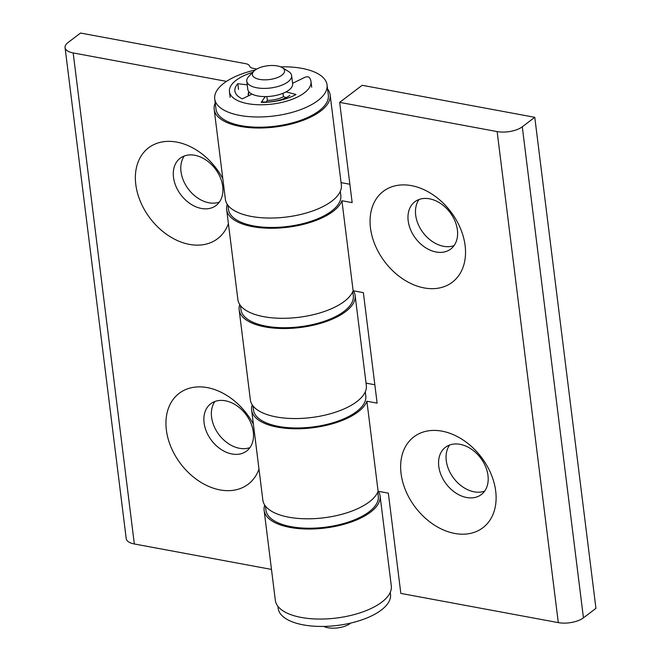 <?xml version="1.0" encoding="UTF-8"?>
<svg xmlns="http://www.w3.org/2000/svg" width="661" height="661" viewBox="0 0 661 661"><rect width="100%" height="100%" fill="white"/><g stroke="black" fill="none" stroke-linecap="round" stroke-linejoin="round"><path stroke-width="0.99" d="M65.059 47.6L126.226 538.641A18.26 7.833 -7.1 0 0 134.34 543.978L73.181 52.938A18.26 7.833 172.9 0 1 65.059 47.6A18.26 7.833 172.9 0 1 68.042 42.535L80.535 33.05L245.578 63.663A9.13 3.916 172.9 0 1 249.585 66.059A9.13 3.916 -7.1 0 0 253.584 68.455L256.782 69.05M228.409 223.608A57.061 41.436 52.8 0 1 158.5 227.69A57.061 41.436 52.8 0 1 148.551 147.841A57.061 41.436 52.8 0 1 222.807 178.66M222.707 186.427A29.671 21.549 -127.2 0 0 205.786 159.879A29.671 21.549 -127.2 0 0 180.164 158.235A29.671 21.549 -127.2 0 0 180.94 194.896A29.671 21.549 -127.2 0 0 216.04 205.505A29.671 21.549 -127.2 0 0 222.707 186.427M184.345 155.955A29.671 21.549 -127.2 0 0 180.998 171.612A29.671 21.549 -127.2 0 0 219.361 202.084M258.988 469.128A57.061 41.436 52.8 0 1 189.079 473.21A57.061 41.436 52.8 0 1 179.139 393.361A57.061 41.436 52.8 0 1 253.394 424.18M253.287 431.947A29.671 21.549 -127.2 0 0 236.365 405.4A29.671 21.549 -127.2 0 0 210.743 403.755A29.671 21.549 -127.2 0 0 211.52 440.416A29.671 21.549 -127.2 0 0 246.627 451.025A29.671 21.549 -127.2 0 0 253.287 431.947M214.932 401.475A29.671 21.549 -127.2 0 0 211.578 417.132A29.671 21.549 -127.2 0 0 249.941 447.604M73.181 52.938L226.508 81.377M215.222 102.951A58.432 25.06 -7.1 0 0 214.172 109.346A58.432 25.06 -7.1 0 0 275.257 126.995A58.432 25.06 -7.1 0 0 330.145 94.903A58.432 25.06 -7.1 0 0 327.559 88.962M271.481 569.418L134.34 543.978M239.15 309.86L250.362 399.88A58.432 25.06 -7.1 0 0 311.447 417.529A58.432 25.06 -7.1 0 0 366.326 385.437L355.114 295.409A58.432 25.06 172.9 0 1 300.234 327.509A58.432 25.06 172.9 0 1 239.15 309.86A58.432 25.06 172.9 0 1 239.753 304.589M378.439 491.321A58.432 25.06 172.9 0 1 380.092 495.924A58.432 25.06 172.9 0 1 325.204 528.015A58.432 25.06 172.9 0 1 264.127 510.366A58.432 25.06 172.9 0 1 264.731 505.095M214.172 109.346L225.393 199.374A58.432 25.06 -7.1 0 0 286.469 217.023A58.432 25.06 -7.1 0 0 341.357 184.931L330.145 94.903M353.47 290.815A58.432 25.06 172.9 0 1 355.114 295.409M264.127 510.366L275.34 600.386A58.432 25.06 -7.1 0 0 336.416 618.035A58.432 25.06 -7.1 0 0 391.304 585.943L380.092 495.924M323.75 626.421A16.203 6.949 -7.1 0 0 350.223 623.488A16.203 6.949 -7.1 0 0 350.76 623.059M281.925 75.156A16.203 6.949 172.9 0 1 260.591 79.56A16.203 6.949 172.9 0 1 253.931 71.148A16.203 6.949 172.9 0 1 267.631 65.769A16.203 6.949 172.9 0 1 282.23 67.629A16.203 6.949 172.9 0 1 281.925 75.156M253.931 71.148L248.9 76.288A22.598 9.692 -7.1 0 0 246.776 81.187A22.598 9.692 -7.1 0 0 263.318 88.4A22.598 9.692 -7.1 0 0 287.94 81.873A22.598 9.692 -7.1 0 0 291.625 75.602A22.598 9.692 -7.1 0 0 288.37 71.371L282.23 67.629M291.625 75.602L292.641 83.782A22.598 9.692 172.9 0 1 288.956 90.053A22.598 9.692 172.9 0 1 264.334 96.589A22.598 9.692 172.9 0 1 247.801 89.367L246.776 81.187M286.353 97.531L283.412 96.77A18.26 7.833 172.9 0 1 267.341 100.398L266.201 102.009M248.652 95.762A22.598 9.692 172.9 0 1 248.511 95.101A22.598 9.692 172.9 0 1 249.172 92.11M522.281 126.805A18.26 7.833 172.9 0 1 497.138 131.58L558.297 622.621A18.26 7.833 -7.1 0 0 583.44 617.845L522.281 126.805L534.774 117.311L362.17 85.294L339.663 102.372L352.156 202.621L341.919 200.729A58.432 25.06 172.9 0 1 281.396 227.888A58.432 25.06 172.9 0 1 226.665 209.603A58.432 25.06 172.9 0 1 227.268 204.332M226.665 209.603L237.877 299.623A58.432 25.06 -7.1 0 0 292.608 317.916A58.432 25.06 -7.1 0 0 353.131 290.749L363.368 292.649L377.125 403.136L366.896 401.235A58.432 25.06 172.9 0 1 306.374 428.402A58.432 25.06 172.9 0 1 251.634 410.109A58.432 25.06 172.9 0 1 252.238 404.838M465.113 245.561A57.061 41.436 52.8 0 1 399.657 276.695A57.061 41.436 52.8 0 1 388.618 188.104A57.061 41.436 52.8 0 1 465.113 245.561M457.395 229.97A29.671 21.549 -127.2 0 0 440.482 203.414A29.671 21.549 -127.2 0 0 414.852 201.77A29.671 21.549 -127.2 0 0 415.629 238.431A29.671 21.549 -127.2 0 0 450.736 249.04A29.671 21.549 -127.2 0 0 457.395 229.97M419.041 199.49A29.671 21.549 -127.2 0 0 415.686 215.147A29.671 21.549 -127.2 0 0 454.049 245.619M495.692 491.082A57.061 41.436 52.8 0 1 430.237 522.215A57.061 41.436 52.8 0 1 419.198 433.624A57.061 41.436 52.8 0 1 495.692 491.082M487.983 475.49A29.671 21.549 -127.2 0 0 471.062 448.935A29.671 21.549 -127.2 0 0 445.44 447.29A29.671 21.549 -127.2 0 0 446.216 483.951A29.671 21.549 -127.2 0 0 481.315 494.56A29.671 21.549 -127.2 0 0 487.983 475.49M449.62 445.01A29.671 21.549 -127.2 0 0 446.274 460.667A29.671 21.549 -127.2 0 0 484.629 491.14M366.045 383.132L374.845 384.76M341.068 182.626L349.867 184.254M251.634 410.109L262.855 500.137A58.432 25.06 -7.1 0 0 317.586 518.422A58.432 25.06 -7.1 0 0 378.109 491.255L388.346 493.156L400.83 593.413L558.297 622.621M353.131 290.749L341.919 200.729M339.663 102.372L497.138 131.58M534.774 117.311L595.941 608.351L583.44 617.845M378.109 491.255L366.896 401.235M286.023 91.904L295.996 94.498A35.603 15.269 172.9 0 1 261.211 102.356L265.276 96.589M283.412 96.77L282.974 93.308M266.862 96.564L267.341 100.398M252.023 94.135L242.29 98.844A35.603 15.269 172.9 0 1 234.886 90.978A35.603 15.269 172.9 0 1 237.803 83.699L247.239 84.848M252.799 72.305A41.081 17.624 -7.1 0 0 229.45 91.656A41.081 17.624 -7.1 0 0 272.398 104.066A41.081 17.624 -7.1 0 0 310.992 81.501A41.081 17.624 -7.1 0 0 309.265 77.436A2.735 1.173 172.9 0 0 304.861 77.337L292.583 83.294M238.522 89.433L237.803 83.699M377.77 492.081L378.282 496.147A56.606 24.283 172.9 0 1 369.045 511.854A56.606 24.283 172.9 0 1 307.365 528.213A56.606 24.283 172.9 0 1 265.937 510.143L265.433 506.078M352.8 291.575L353.305 295.641A56.606 24.283 172.9 0 1 344.075 311.339A56.606 24.283 172.9 0 1 282.396 327.707A56.606 24.283 172.9 0 1 240.959 309.629L240.455 305.572M289.807 95.407A22.821 9.791 172.9 0 1 261.582 101.827M248.528 95.82A22.821 9.791 172.9 0 1 248.239 94.721A22.821 9.791 172.9 0 1 248.867 91.755M280.644 66.844A56.606 24.283 172.9 0 1 327.055 84.897A56.606 24.283 172.9 0 1 317.825 100.604A56.606 24.283 172.9 0 1 256.146 116.972A56.606 24.283 172.9 0 1 214.718 98.894A56.606 24.283 172.9 0 1 255.278 70.008M327.055 84.897L328.327 95.134A56.606 24.283 172.9 0 1 319.098 110.833A56.606 24.283 172.9 0 1 257.418 127.201A56.606 24.283 172.9 0 1 215.99 109.123L214.718 98.894M340.308 191.326L340.82 195.383A56.606 24.283 172.9 0 1 331.582 211.09A56.606 24.283 172.9 0 1 269.903 227.45A56.606 24.283 172.9 0 1 228.475 209.38L227.971 205.315M365.285 391.833L365.789 395.889A56.606 24.283 172.9 0 1 356.56 411.596A56.606 24.283 172.9 0 1 294.88 427.964A56.606 24.283 172.9 0 1 253.452 409.886L252.948 405.821M390.263 592.339L390.511 594.355A56.606 24.283 172.9 0 1 337.341 625.446A56.606 24.283 172.9 0 1 278.174 608.351L277.917 606.335M248.511 95.101L248.602 95.787M311.703 87.227L310.992 81.501M230.168 97.382L229.45 91.656"/></g></svg>

